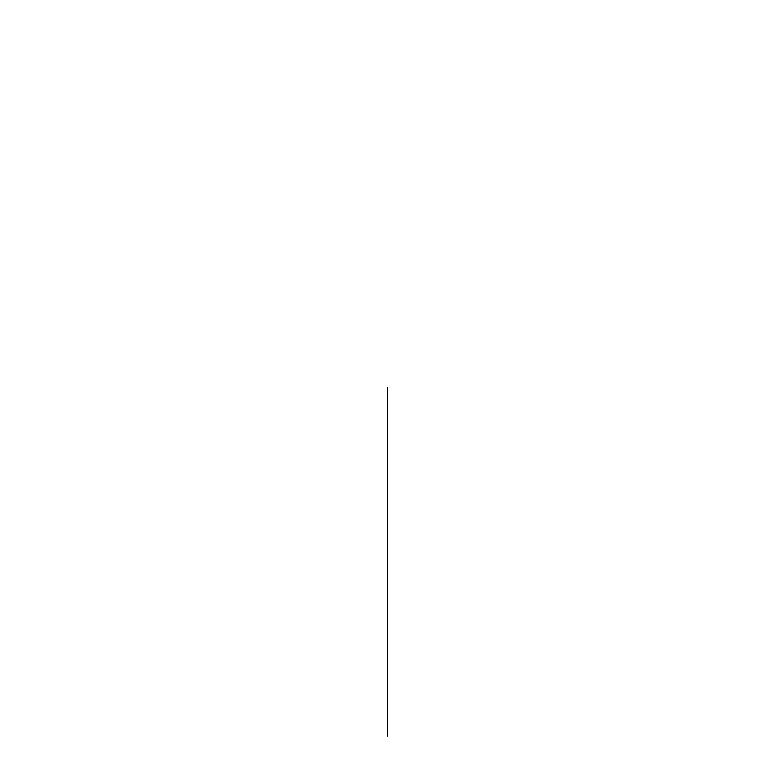 <?xml version="1.0" encoding="UTF-8"?>
<svg xmlns="http://www.w3.org/2000/svg" width="775" height="775" viewBox="0 0 775 775"><rect width="100%" height="100%" fill="white"/><g stroke="black" fill="none" stroke-linecap="round" stroke-linejoin="round"><path stroke-width="1.16" d="M387.5 387.5L387.5 736.25L387.5 387.5"/></g></svg>
